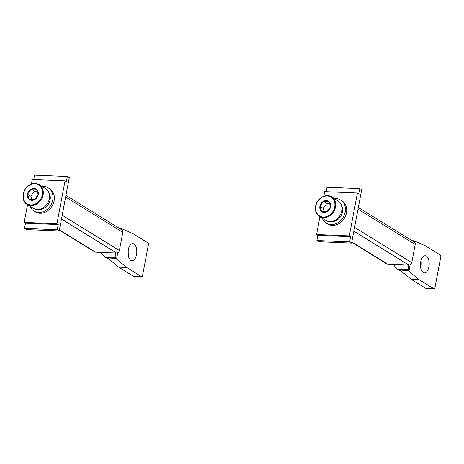 <?xml version="1.0" encoding="UTF-8"?>
<svg xmlns="http://www.w3.org/2000/svg" width="464" height="464" viewBox="0 0 464 464"><rect width="100%" height="100%" fill="white"/><g stroke="black" fill="none" stroke-linecap="round" stroke-linejoin="round"><path stroke-width="0.7" d="M351.753 242.272L386.959 263.999A2.72 2.25 -58.3 0 0 387.898 264.283L408.952 265.153A2.72 2.25 -58.3 0 0 411.783 262.653L415.216 244.458A2.72 2.25 -58.3 0 0 414.311 242.046L358.324 207.495M319.922 216.81L316.576 234.517L317.881 235.318L316.9 240.52L318.855 241.727L351.602 243.084L361.671 189.799L359.716 188.593L326.969 187.236L326.122 191.69M323.808 196.249L324.678 191.626L357.425 192.989L358.73 193.795L359.716 188.593M351.602 243.084L349.647 241.877L350.627 236.681L349.322 235.874L316.576 234.517M357.425 192.989L349.322 235.874M317.881 235.318L350.627 236.681M316.9 240.52L349.647 241.877M319.452 216.514L325.711 220.377A11.571 9.564 -58.3 0 0 341.73 210.946A11.571 9.564 -58.3 0 0 337.862 200.686L331.603 196.823A11.571 9.564 121.7 0 1 335.466 207.083A11.571 9.564 121.7 0 1 319.452 216.514A11.571 9.564 121.7 0 1 315.584 206.26A11.571 9.564 121.7 0 1 331.603 196.823M334.741 206.903A11.026 9.118 121.7 0 1 323.28 217.036A11.026 9.118 121.7 0 1 315.793 206.115A11.026 9.118 121.7 0 1 327.253 195.982A11.026 9.118 121.7 0 1 334.741 206.903M321.616 211.555A6.235 5.156 -58.3 0 0 326.969 211.775A6.235 5.156 -58.3 0 0 330.623 206.729A6.235 5.156 -58.3 0 0 328.918 201.463A6.235 5.156 -58.3 0 0 323.565 201.243A6.235 5.156 -58.3 0 0 319.911 206.289A6.235 5.156 -58.3 0 0 321.616 211.555L326.969 211.775L330.623 206.729L328.918 201.463L323.565 201.243L319.911 206.289L321.616 211.555M319.911 206.289L323.17 208.295L326.824 203.255L323.565 201.243M324.301 211.799L323.17 208.295M329.701 203.377L326.824 203.255M332.369 221.305L333.14 221.508A10.481 8.665 -58.3 0 0 342.49 211.955A10.481 8.665 -58.3 0 0 341.272 204.897M331.006 221.537A10.481 8.665 -58.3 0 0 331.592 221.583L331.615 221.456M326.331 223.161L327.636 223.967A13.613 11.252 -58.3 0 0 346.48 212.872A13.613 11.252 -58.3 0 0 341.933 200.796L340.634 199.996A13.613 11.252 121.7 0 1 345.175 212.065A13.613 11.252 121.7 0 1 326.331 223.161A13.613 11.252 121.7 0 1 322.358 218.312M334.515 198.621A13.613 11.252 121.7 0 1 340.634 199.996M59.369 230.132L94.575 251.853A2.72 2.25 -58.3 0 0 95.514 252.138L116.563 253.013A2.72 2.25 -58.3 0 0 119.393 250.508L122.832 232.313A2.72 2.25 -58.3 0 0 121.922 229.9L65.94 195.35M27.538 204.665L24.192 222.372L25.497 223.178L24.511 228.375L26.465 229.581L59.218 230.944L69.281 177.66L67.326 176.453L34.58 175.09L33.739 179.545M31.419 184.104L32.294 179.487L65.041 180.844L66.346 181.65L67.326 176.453M59.218 230.944L57.258 229.732L58.244 224.535L56.939 223.729L24.192 222.372M65.041 180.844L56.939 223.729M25.497 223.178L58.244 224.535M24.511 228.375L57.258 229.732M27.063 204.375L33.321 208.237A11.571 9.564 -58.3 0 0 49.341 198.801A11.571 9.564 -58.3 0 0 45.478 188.541L39.22 184.678A11.571 9.564 121.7 0 1 43.082 194.938A11.571 9.564 121.7 0 1 27.063 204.375A11.571 9.564 121.7 0 1 23.2 194.114A11.571 9.564 121.7 0 1 39.22 184.678M42.352 194.758A11.026 9.118 121.7 0 1 30.891 204.891A11.026 9.118 121.7 0 1 23.409 193.975A11.026 9.118 121.7 0 1 34.87 183.837A11.026 9.118 121.7 0 1 42.352 194.758M29.226 199.41A6.235 5.156 -58.3 0 0 34.585 199.63A6.235 5.156 -58.3 0 0 38.239 194.59A6.235 5.156 -58.3 0 0 36.534 189.324A6.235 5.156 -58.3 0 0 31.175 189.097A6.235 5.156 -58.3 0 0 27.521 194.143A6.235 5.156 -58.3 0 0 29.226 199.41L34.585 199.63L38.239 194.59L36.534 189.324L31.175 189.097L27.521 194.143L29.226 199.41M27.521 194.143L30.786 196.156L34.435 191.11L31.175 189.097M31.917 199.653L30.786 196.156M37.317 191.232L34.435 191.11M39.979 209.16L40.751 209.363A10.481 8.665 -58.3 0 0 50.1 199.81A10.481 8.665 -58.3 0 0 48.888 192.757M38.616 209.397A10.481 8.665 -58.3 0 0 39.202 209.444L39.231 209.316M33.947 211.021L35.252 211.828A13.613 11.252 -58.3 0 0 54.097 200.726A13.613 11.252 -58.3 0 0 49.549 188.657L48.244 187.85A13.613 11.252 121.7 0 1 52.792 199.92A13.613 11.252 121.7 0 1 33.947 211.021A13.613 11.252 121.7 0 1 29.974 206.173M42.125 186.476A13.613 11.252 121.7 0 1 48.244 187.85M120.118 228.787L121.632 228.671L121.029 229.349M117.757 252.735L116.551 259.121L115.896 257.624L115.71 252.979M121.632 228.671L132.982 233.647A1.363 0.696 -87.6 0 1 133.04 233.682L148.004 242.916A1.363 0.696 -87.6 0 1 148.416 244.615L142.518 275.807A1.363 0.696 -87.6 0 1 141.81 276.764L133.858 276.434A1.363 0.696 92.4 0 1 133.667 276.376L118.703 267.136A1.363 0.696 92.4 0 1 118.645 267.096L108.599 258.79L104.742 257.16L100.961 252.364M122.223 229.112L122.055 229.993M141.81 276.764A1.363 0.696 -87.6 0 1 141.624 276.706L126.655 267.467A1.363 0.696 -87.6 0 1 126.597 267.426L116.551 259.121M133.974 243.977A8.578 4.379 92.4 0 0 132.785 243.594A8.578 4.379 92.4 0 0 128.145 250.792A8.578 4.379 92.4 0 0 130.883 260.35A8.578 4.379 92.4 0 0 132.072 260.733A8.578 4.379 92.4 0 0 136.712 253.535A8.578 4.379 92.4 0 0 133.974 243.977M128.598 248.431A8.578 4.379 -87.6 0 1 128.302 255.571M412.502 240.932L414.021 240.816L413.418 241.495M410.147 264.874L408.941 271.266L408.279 269.77L408.1 265.118M414.021 240.816L425.366 245.792A1.363 0.696 -87.6 0 1 425.43 245.821L440.394 255.061A1.363 0.696 -87.6 0 1 440.8 256.76L434.907 287.953A1.363 0.696 -87.6 0 1 434.2 288.91L426.248 288.579A1.363 0.696 92.4 0 1 426.056 288.515L411.092 279.282A1.363 0.696 92.4 0 1 411.034 279.241L400.989 270.935L397.132 269.306L393.35 264.509M414.607 241.257L414.445 242.138M434.2 288.91A1.363 0.696 -87.6 0 1 434.008 288.846L419.044 279.612A1.363 0.696 -87.6 0 1 418.986 279.572L408.941 271.266M426.364 256.122A8.578 4.379 92.4 0 0 425.169 255.739A8.578 4.379 92.4 0 0 420.529 262.937A8.578 4.379 92.4 0 0 423.267 272.496A8.578 4.379 92.4 0 0 424.456 272.878A8.578 4.379 92.4 0 0 429.096 265.681A8.578 4.379 92.4 0 0 426.364 256.122M420.987 260.571A8.578 4.379 -87.6 0 1 420.691 267.716M415.216 244.458L358.011 209.154M351.805 242.005L387.898 264.283M408.952 265.153L353.858 231.153M354.577 227.348L411.783 262.653M122.832 232.313L65.627 197.014M59.421 229.866L95.514 252.138M116.563 253.013L61.468 219.014M62.188 215.209L119.393 250.508M104.742 257.16L115.896 257.624M116.035 258.297L105.792 257.868M118.645 267.096L126.597 267.426M126.655 267.467L118.703 267.136M133.667 276.376L141.624 276.706M397.132 269.306L408.279 269.77M408.419 270.437L398.182 270.013M411.034 279.241L418.986 279.572M419.044 279.612L411.092 279.282M426.056 288.515L434.008 288.846M119.764 228.572L121.539 228.642M412.154 240.712L413.923 240.787"/></g></svg>
